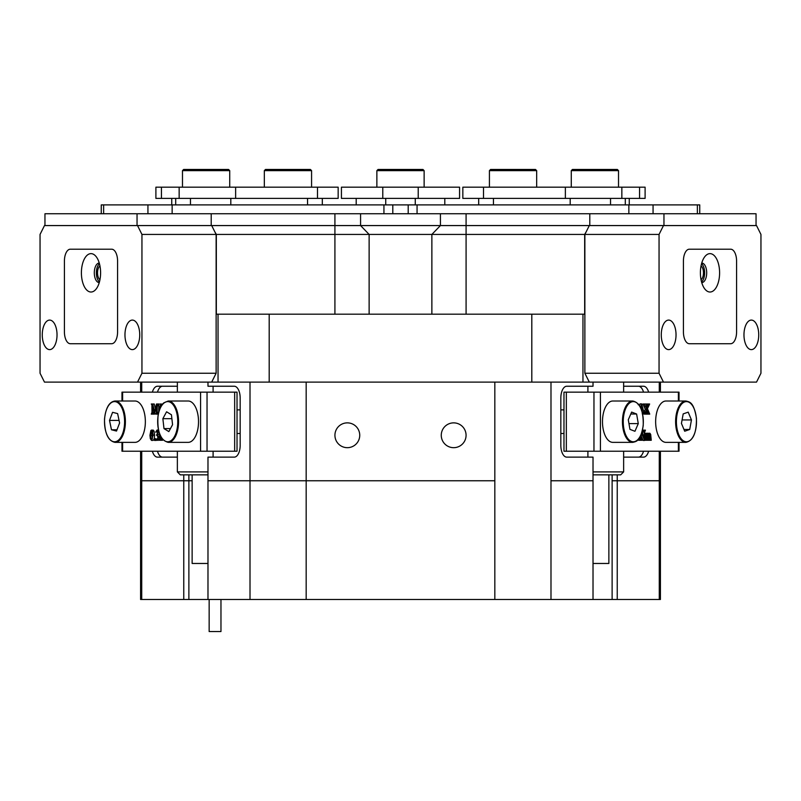 <?xml version="1.0" encoding="UTF-8"?>
<svg xmlns="http://www.w3.org/2000/svg" width="801" height="801" viewBox="0 0 801 801"><rect width="100%" height="100%" fill="white"/><g stroke="black" fill="none" stroke-linecap="round" stroke-linejoin="round"><path stroke-width="1.2" d="M334.928 435.273A12.405 12.405 0 0 0 347.334 447.679A12.405 12.405 0 0 0 359.739 435.273A12.405 12.405 0 0 0 347.334 422.868A12.405 12.405 0 0 0 334.928 435.273M441.261 435.273A12.405 12.405 0 0 0 453.666 447.679A12.405 12.405 0 0 0 466.072 435.273A12.405 12.405 0 0 0 453.666 422.868A12.405 12.405 0 0 0 441.261 435.273M612.124 474.853L612.124 480.76L617.241 480.76L617.241 474.853M183.759 474.853L183.759 480.76L192.13 480.76L188.876 480.76L188.876 599.488L207.98 599.488L207.98 457.131L234.272 457.131A11.815 5.907 -90 0 0 240.17 445.316L240.17 398.057A11.815 5.907 -90 0 0 234.272 386.242L207.98 386.242L207.98 382.107M593.02 382.107L593.02 386.242L566.728 386.242A11.815 5.907 90 0 0 560.83 398.057L560.83 445.316A11.815 5.907 90 0 0 566.728 457.131L593.02 457.131L593.02 480.76L550.988 480.76L550.988 599.488L494.828 599.488L494.828 480.76L306.172 480.76L306.172 599.488L250.012 599.488L250.012 480.76L306.172 480.76L207.98 480.76L250.012 480.76L250.012 382.107M586.222 231.739L584.67 234.433L584.67 314.182L582.958 314.182L582.958 382.107L589.306 382.107L584.87 373.246L584.87 234.433L589.306 225.572L756.524 225.572L760.95 234.433L760.95 373.246L756.524 382.107L589.306 382.107M582.958 382.107L218.042 382.107L218.042 314.182L216.33 314.182L216.33 234.433L214.778 231.739M211.694 382.107L44.476 382.107L40.05 373.246L40.05 234.433L44.476 225.572L211.694 225.572L216.13 234.433L141.947 234.433L141.947 373.246L216.13 373.246L211.694 382.107L218.042 382.107M213.096 386.242L213.096 392.15M213.096 451.223L213.096 457.131M566.728 386.242L587.904 386.242L587.904 392.15M587.904 451.223L587.904 457.131M550.988 382.107L550.988 480.76L593.02 480.76L593.02 599.488L617.241 599.488L617.241 480.76L660.414 480.76L659.273 480.76L659.273 451.223M152.36 451.223A11.815 5.907 -90 0 0 157.477 457.131L177.361 457.131M177.361 386.242L157.477 386.242A11.815 5.907 -90 0 0 152.36 392.15M141.727 382.107L141.727 392.15M141.727 451.223L141.727 599.488L140.586 599.488L140.586 480.76L141.727 480.76L140.586 480.76L140.586 451.223M188.876 474.853L188.876 480.76L141.727 480.76L183.759 480.76L183.759 599.488L141.727 599.488M137.041 213.757L137.041 225.572L44.956 225.572L44.956 213.757L360.58 213.757L360.58 225.572L211.694 225.572L589.306 225.572L440.42 225.572L431.869 234.433L216.33 234.433M531.804 382.107L531.804 314.182L269.196 314.182L269.196 382.107M306.172 382.107L306.172 480.76L494.828 480.76L494.828 382.107M659.273 392.15L659.273 382.107M623.639 457.131L643.523 457.131A11.815 5.907 90 0 0 648.64 451.223M648.64 392.15A11.815 5.907 90 0 0 643.523 386.242L623.639 386.242M218.042 314.182L269.196 314.182M531.804 314.182L582.958 314.182M584.67 234.433L431.869 234.433L431.869 314.182M162.593 386.242A11.815 5.907 -90 0 0 157.477 392.15M157.477 451.223A11.815 5.907 -90 0 0 162.593 457.131M638.407 457.131A11.815 5.907 90 0 0 643.523 451.223M643.523 392.15A11.815 5.907 90 0 0 638.407 386.242M608.87 474.853L608.87 563.463L593.02 563.463M593.02 471.899L623.639 471.899L623.639 451.223M623.639 471.899L620.685 474.853L593.02 474.853M207.98 474.853L180.315 474.853L177.361 471.899L207.98 471.899M207.98 563.463L192.13 563.463L192.13 474.853M121.972 401.011L121.972 392.15L237.026 392.15L237.026 451.223L234.663 451.223L234.663 392.15M122.613 442.362L122.613 451.223L200.58 451.223L200.58 392.15M161.872 438.327L162.403 439.989M160.34 435.624L160.44 439.659L162.583 440.27L159.289 440.27L159.91 439.579L159.99 434.833M157.547 431.749L155.704 432.119L157.066 430.017L158.478 430.017M159.479 433.491L159.569 439.168L158.027 440.41L155.634 439.659L157.647 439.198M155.975 438.728L155.975 440.41L154.443 440.41L154.443 438.728L155.975 438.728M151.539 430.017L152.55 431.188L153.111 435.133L151.509 440.41L150.338 438.718L149.947 435.283L150.868 430.497L153.071 430.017L154.082 431.188L154.643 435.133L154.213 438.858M154.032 439.369L153.041 440.41L151.509 440.41M156.475 412.034L156.045 413.837M153.872 412.034L154.393 413.847M154.443 414.127L156.395 413.446L156.475 405.616L154.443 414.127L152.33 405.616L152.43 413.526L153.041 414.127L151.279 414.127L151.98 412.305L151.91 404.825L151.279 404.014L154.253 404.014L155.374 408.67M152.721 404.014L154.603 411.874L156.485 404.014L159.419 404.014L157.266 404.705L158.798 404.705L158.718 412.305L157.186 412.305L157.286 413.526L158.368 413.526M157.286 413.526L158.348 413.546L160.671 403.874L162.433 404.305M207.038 392.15L207.038 451.223L234.663 451.223M207.038 451.223L200.58 451.223M122.613 451.223L121.972 451.223L121.972 442.362M157.887 414.127L155.774 414.127M157.266 404.705L157.186 412.305M153.041 414.127L154.373 414.127M153.041 413.847L154.303 413.847M152.43 413.526L153.972 413.526M160.811 403.874L161.251 406.027M160.681 407.058L159.95 408.64M150.648 435.464L150.898 438.878L151.509 439.989L152.24 438.417L151.9 430.678L151.099 430.898L150.648 435.464L152.18 435.464L152.43 438.878M153.111 435.133L154.643 435.133M152.55 431.188L154.082 431.188M152.31 432.5L152.18 435.464M151.099 430.898L151.99 430.898M150.898 438.878L152.17 438.878M154.443 438.728L155.644 439.569M154.863 439.569L154.443 440.41M155.925 439.148L156.966 439.709L157.887 437.746L157.567 435.984L156.505 435.213L157.677 432.66L156.816 430.998L155.835 432.24M156.686 439.639L157.206 439.639M156.105 439.198L157.577 439.198M157.066 430.017L158.238 432.049L157.537 434.302L158.448 436.915L158.037 439.168L159.569 439.168M158.037 439.168L156.495 440.41M158.448 436.915L159.98 436.915M157.537 434.302L159.069 434.302M158.238 432.049L159.009 432.049M157.987 430.798L158.668 430.798M160.44 439.659L161.972 439.659M600.42 392.15L600.42 451.223L593.962 451.223L593.962 392.15L679.028 392.15L679.028 401.011M600.42 451.223L678.387 451.223L678.387 442.362M648.109 433.301L649.891 433.251L650.692 434.442L651.263 440.27L644.735 440.27M644.735 433.491L646.697 433.251L646.697 434.653L646.697 433.822M642.843 434.132L642.312 430.437M641.981 432.079L644.384 437.787L644.274 430.768L643.674 430.157L645.436 430.157L644.735 431.979L644.735 440.43L643.053 440.43L641.221 436.054M641.221 434.312L641.321 439.659L641.921 440.27L638.627 440.27L640.79 439.579L639.258 439.579L639.338 438.017M639.578 405.737L640.009 403.874L641.681 403.874L644.264 413.847L642.682 414.127M646.047 413.847L646.187 411.874M643.203 413.696L645.266 409.211L642.913 404.014L646.767 404.014L646.257 404.905L647.238 408.069L648.119 405.787L646.587 405.787L646.277 404.295M593.962 451.223L563.974 451.223L563.974 392.15L566.337 392.15L566.337 451.223M593.962 392.15L566.337 392.15M679.028 442.362L679.028 451.223L678.387 451.223M638.337 404.014L638.137 404.705M642.262 413.847L642.622 412.155L641.821 410.763M640.65 407.729L641.541 403.874M641.681 410.342L642.252 410.342L641.391 406.277L640.91 408.31M648.119 405.787L647.809 404.014L649.641 404.014L647.438 408.65L649.741 414.127L644.264 414.127M647.809 404.014L646.767 404.014M647.809 404.295L646.767 404.295M648.299 404.605L646.767 404.605M648.349 404.885L646.808 404.885M644.404 414.127L646.797 409.211L644.455 404.295L642.913 404.295M646.797 409.211L645.266 409.211M645.646 412.185L644.114 412.185M644.735 413.696L643.924 413.696M647.588 414.127L648.049 412.905L646.998 409.792L645.716 413.316L646.197 414.127M647.849 412.235L646.307 412.235M648.049 412.905L646.517 412.905M648.079 413.266L646.547 413.266M647.909 413.757L646.367 413.757M647.588 413.847L646.197 413.847M637.376 440.41L639.208 438.207M640.79 439.579L640.87 435.163M644.585 440.43L641.591 433.291M643.674 430.157L642.482 430.157M643.674 430.437L642.422 430.437M644.274 430.768L642.742 430.768M645.576 440.27L646.037 434.673L644.735 434.092M645.576 434.092L646.547 433.251M645.626 434.372L644.735 434.372M646.037 434.673L644.735 434.673M646.067 438.728L644.735 438.728M645.576 439.989L644.735 439.989M647.608 440.27L648.099 435.754L647.538 434.092L646.697 435.033L647.188 440.27M647.989 434.553L646.948 434.553M648.099 435.754L646.697 435.754M648.089 439.459L646.717 439.459M649.651 440.27L650.142 435.764L649.591 434.092L648.74 435.033L649.231 440.27M650.042 434.573L649 434.573M650.132 439.439L648.75 439.439M650.022 439.819L648.86 439.819M647.128 433.822L647.869 433.251L648.72 434.653L649.891 433.251M647.869 433.251L646.697 433.251M220.966 599.488L220.966 631.548L209.151 631.548L209.151 599.488M145.271 424.29A20.676 10.333 -90 0 0 135.019 401.011L115.064 401.011A20.676 10.333 90 0 1 125.316 424.29A20.676 10.333 90 0 1 115.064 442.362L135.019 442.362A20.676 10.333 -90 0 0 145.271 424.29M119.589 422.968L117.627 413.596L112.581 412.315L109.507 420.405L111.479 429.777L116.515 431.058L119.589 422.968M117.006 429.777L111.479 429.777M119.059 420.405L109.507 420.405M198.057 427.804A20.676 10.333 -90 0 0 188.175 401.011L168.23 401.011A20.676 10.333 90 0 1 178.102 427.804A20.676 10.333 90 0 1 168.23 442.362L188.175 442.362A20.676 10.333 -90 0 0 198.057 427.804M172.565 424.69L171.444 414.788L166.588 411.784L162.863 418.683L163.985 428.595L168.841 431.599L172.565 424.69M170.463 428.595L163.985 428.595M171.885 418.683L162.863 418.683M632.77 401.011L612.825 401.011A20.676 10.333 90 0 0 602.672 417.772A20.676 10.333 90 0 0 612.825 442.362L632.77 442.362A20.676 10.333 -90 0 1 622.627 417.772A20.676 10.333 -90 0 1 632.77 401.011C640.089 402.633 643.573 410.813 643.223 425.551C640.46 441.481 636.465 441.401 632.77 442.362M638.277 423.619L636.615 414.017L631.629 412.084L628.294 419.764L629.956 429.366L634.943 431.288L638.277 423.619L628.965 423.619M630.788 414.017L636.615 414.017M685.936 401.011L665.981 401.011A20.676 10.333 90 0 0 655.799 425.241A20.676 10.333 90 0 0 665.981 442.362L685.936 442.362A20.676 10.333 -90 0 1 675.754 425.241A20.676 10.333 -90 0 1 685.936 401.011C689.621 402.032 693.676 401.742 696.419 418.182C696.66 432.75 693.165 440.81 685.936 442.362M691.453 419.944L688.199 412.145L683.193 413.897L681.441 423.429L684.705 431.228L689.711 429.486L691.453 419.944L682.082 419.944M683.974 429.486L689.711 429.486M369.131 314.182L369.131 234.433L360.58 225.572L440.42 225.572L440.42 213.757L589.786 213.757L589.786 225.572M360.58 213.757L440.42 213.757M211.214 213.757L211.214 225.572M589.786 213.757L756.044 213.757L756.044 225.572L663.959 225.572L663.959 213.757M483.514 198.398L462.838 198.398L462.838 187.174L483.514 187.174L483.514 198.398L565.366 198.398L565.366 187.174L645.105 187.174L645.105 198.398L639.568 198.398L639.568 187.174M483.514 187.174L565.366 187.174M621.846 187.174L621.846 198.398L639.568 198.398M621.846 198.398L565.366 198.398M161.432 187.174L161.432 198.398L155.895 198.398L155.895 187.174L338.162 187.174L338.162 198.398L317.486 198.398L317.486 187.174M161.432 198.398L179.154 198.398L179.154 187.174M235.634 187.174L235.634 198.398L317.486 198.398M235.634 198.398L179.154 198.398M444.805 198.398L444.805 204.896L444.805 198.398M356.195 204.896L356.195 198.398M382.778 198.398L341.426 198.398L341.426 187.174L382.778 187.174L382.778 198.398L418.222 198.398L418.222 187.174L459.574 187.174L459.574 198.398L459.574 187.174M382.778 187.174L418.222 187.174M459.574 198.398L418.222 198.398M101.256 213.757L101.256 204.896L699.744 204.896L699.744 213.757M701.045 279.759A7.379 3.695 90 0 0 703.458 272.831A7.379 3.695 90 0 0 701.045 265.902M661.266 334.858A14.768 7.379 90 0 0 668.655 349.616A14.768 7.379 90 0 0 676.034 334.858A14.768 7.379 90 0 0 668.655 320.09A14.768 7.379 90 0 0 661.266 334.858M743.969 334.858A14.768 7.379 90 0 0 751.348 349.616A14.768 7.379 90 0 0 758.737 334.858A14.768 7.379 90 0 0 751.348 320.09A14.768 7.379 90 0 0 743.969 334.858M584.87 373.246L659.053 373.246L659.053 234.433L584.87 234.433M683.423 261.016L683.423 331.904A11.815 5.907 90 0 0 689.331 343.719L730.672 343.719A11.815 5.907 90 0 0 736.58 331.904L736.58 261.016A11.815 5.907 90 0 0 730.672 249.201L689.331 249.201A11.815 5.907 90 0 0 683.423 261.016A11.815 5.907 -90 0 1 689.331 249.201L730.672 249.201A11.815 5.907 -90 0 1 736.58 261.016L736.58 331.904A11.815 5.907 -90 0 1 730.672 343.719L689.331 343.719A11.815 5.907 -90 0 1 683.423 331.904L683.423 261.016M659.053 373.246L663.478 382.107M663.478 225.572L659.053 234.433M99.955 265.902A7.379 3.695 -90 0 0 97.542 272.831A7.379 3.695 -90 0 0 99.955 279.759M42.263 334.858A14.768 7.379 -90 0 0 49.652 349.616A14.768 7.379 -90 0 0 57.031 334.858A14.768 7.379 -90 0 0 49.652 320.09A14.768 7.379 -90 0 0 42.263 334.858M124.966 334.858A14.768 7.379 -90 0 0 132.345 349.616A14.768 7.379 -90 0 0 139.734 334.858A14.768 7.379 -90 0 0 132.345 320.09A14.768 7.379 -90 0 0 124.966 334.858M216.13 234.433L216.13 373.246M64.42 261.016L64.42 331.904A11.815 5.907 -90 0 0 70.328 343.719L111.669 343.719A11.815 5.907 -90 0 0 117.577 331.904L117.577 261.016A11.815 5.907 -90 0 0 111.669 249.201L70.328 249.201A11.815 5.907 -90 0 0 64.42 261.016A11.815 5.907 90 0 1 70.328 249.201L111.669 249.201A11.815 5.907 90 0 1 117.577 261.016L117.577 331.904A11.815 5.907 90 0 1 111.669 343.719L70.328 343.719A11.815 5.907 90 0 1 64.42 331.904L64.42 261.016M137.522 382.107L141.947 373.246M141.947 234.433L137.522 225.572M81.402 272.831A19.194 9.602 -90 0 0 86.588 289.882A19.194 9.602 -90 0 0 96.541 288.5A19.194 9.602 -90 0 0 100.596 272.831A19.194 9.602 -90 0 0 96.541 257.151A19.194 9.602 -90 0 0 86.588 255.779A19.194 9.602 -90 0 0 81.402 272.831M99.274 263.078A9.742 4.876 -90 0 0 99.184 263.078A9.742 4.876 -90 0 0 94.308 272.831A9.742 4.876 -90 0 0 99.184 282.573A9.742 4.876 -90 0 0 99.274 282.573M99.454 263.749A9.742 4.876 -90 0 0 96.36 272.831A9.742 4.876 -90 0 0 99.454 281.912M700.404 272.831A19.194 9.602 90 0 0 704.459 288.5A19.194 9.602 90 0 0 714.412 289.882A19.194 9.602 90 0 0 719.598 272.831A19.194 9.602 90 0 0 714.412 255.779A19.194 9.602 90 0 0 704.459 257.151A19.194 9.602 90 0 0 700.404 272.831M701.726 282.573A9.742 4.876 90 0 0 701.816 282.573A9.742 4.876 90 0 0 706.692 272.831A9.742 4.876 90 0 0 701.816 263.078A9.742 4.876 90 0 0 701.726 263.078M701.546 281.912A9.742 4.876 90 0 0 704.64 272.831A9.742 4.876 90 0 0 701.546 263.749M264.33 170.633L265.511 169.452L310.398 169.452L311.579 170.633L264.33 170.633L264.33 187.174M182.478 170.633L183.659 169.452L228.545 169.452L229.727 170.633L182.478 170.633L182.478 187.174M489.421 170.633L490.602 169.452L535.489 169.452L536.67 170.633L489.421 170.633L489.421 187.174M571.273 170.633L572.455 169.452L617.341 169.452L618.522 170.633L571.273 170.633L571.273 187.174M376.87 170.633L378.052 169.452L422.948 169.452L424.13 170.633L376.87 170.633L376.87 187.174M593.02 599.488L550.988 599.488M660.414 451.223L660.414 599.488L659.273 599.488L659.273 480.76L612.124 480.76L612.124 599.488M659.273 599.488L617.241 599.488M494.828 599.488L306.172 599.488M250.012 599.488L207.98 599.488M183.759 599.488L188.876 599.488M334.918 314.182L334.918 213.757M466.082 213.757L466.082 314.182M122.613 392.15L122.613 401.011M157.186 405.847L158.718 405.847M152.33 412.305L153.872 412.305M160.34 438.447L161.872 438.447M678.387 401.011L678.387 392.15M645.786 406.257L644.254 406.257M640.87 438.447L639.338 438.447M644.384 431.979L642.843 431.979M646.067 436.054L644.735 436.054M648.099 438.728L646.697 438.728M650.142 435.764L648.74 435.764M650.142 438.728L648.74 438.728M124.515 424.22A20.085 10.043 -90 0 0 115.815 401.762A20.085 10.043 -90 0 0 104.591 419.163A20.085 10.043 -90 0 0 113.291 441.611A20.085 10.043 -90 0 0 124.515 424.22M177.311 427.624A20.085 10.043 -90 0 0 170.683 402.502A20.085 10.043 -90 0 0 158.117 415.749A20.085 10.043 -90 0 0 164.746 440.87A20.085 10.043 -90 0 0 177.311 427.624M643.143 425.501A20.085 10.043 90 0 0 635.193 401.972A20.085 10.043 90 0 0 623.428 417.882A20.085 10.043 90 0 0 631.378 441.411A20.085 10.043 90 0 0 643.143 425.501M696.339 418.242A20.085 10.043 90 0 0 684.725 401.902A20.085 10.043 90 0 0 676.555 425.141A20.085 10.043 90 0 0 688.169 441.471A20.085 10.043 90 0 0 696.339 418.242M493.456 198.398L493.456 204.896M570.192 204.896L570.192 198.398M625.301 204.896L625.301 198.398M610.532 198.398L610.532 204.896M190.468 204.896L190.468 198.398M175.699 198.398L175.699 204.896M307.544 204.896L307.544 198.398M230.808 198.398L230.808 204.896M415.268 204.896L415.268 198.398M385.732 198.398L385.732 204.896M697.371 213.757L697.371 204.896M653.065 204.896L653.065 213.757M628.855 213.757L628.855 204.896M417.061 204.896L417.061 213.757M147.935 213.757L147.935 204.896M103.629 204.896L103.629 213.757M383.939 213.757L383.939 204.896M172.145 204.896L172.145 213.757M140.586 382.107L140.586 392.15M660.414 382.107L660.414 392.15M623.639 382.107L623.639 392.15M177.361 382.107L177.361 392.15M177.361 451.223L177.361 471.899M115.064 401.011C109.286 401.722 105.772 407.749 104.51 419.123C104.551 433.221 108.065 440.971 115.064 442.362M168.23 401.011L163.764 402.883C163.244 403.484 160.29 404.946 158.047 415.659C156.966 431.399 160.36 440.3 168.23 442.362M240.17 409.872L237.026 409.872M240.17 433.501L237.026 433.501M560.83 409.872L563.974 409.872M560.83 433.501L563.974 433.501M478.688 198.398L478.688 204.896M629.256 198.398L629.256 204.896M322.312 198.398L322.312 204.896M171.744 198.398L171.744 204.896M408.2 204.896L408.2 213.757M392.8 204.896L392.8 213.757M311.579 170.633L311.579 187.174M229.727 187.174L229.727 170.633M536.67 170.633L536.67 187.174M618.522 170.633L618.522 187.174M424.13 170.633L424.13 187.174"/></g></svg>
